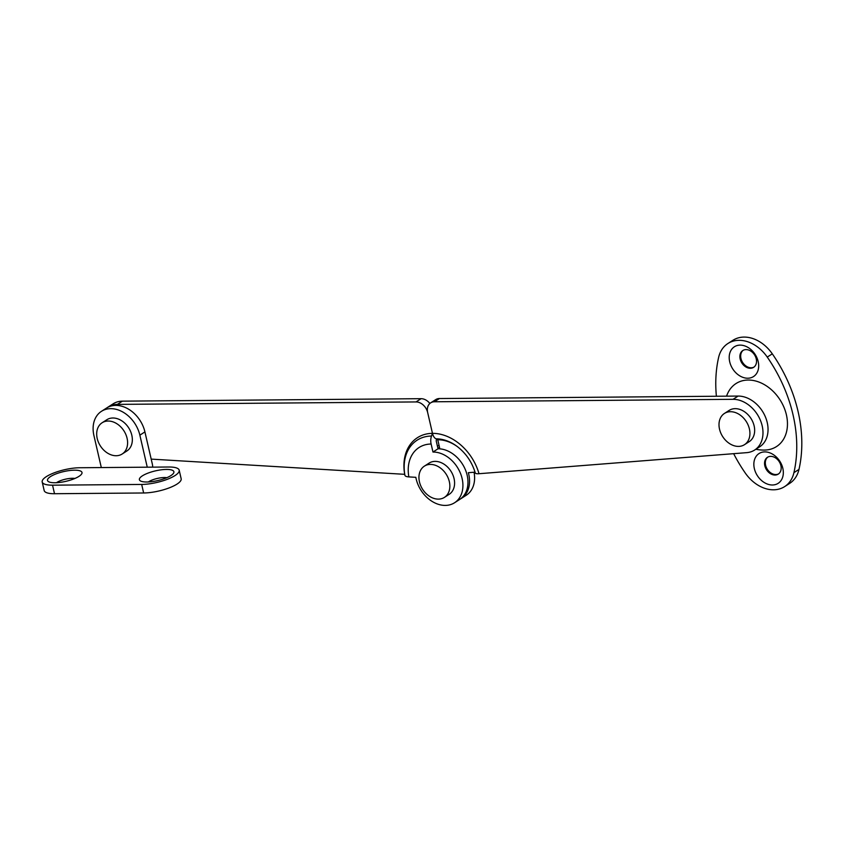 <?xml version="1.0" encoding="UTF-8"?>
<svg xmlns="http://www.w3.org/2000/svg" width="844" height="844" viewBox="0 0 844 844"><rect width="100%" height="100%" fill="white"/><g stroke="black" fill="none" stroke-linecap="round" stroke-linejoin="round"><path stroke-width="1.27" d="M436.728 439.228L436.179 440.779L438.036 448.786L432.972 452.036A28.559 21.522 57.3 0 1 462.111 478.537A28.559 21.522 57.3 0 1 454.557 502.76A28.559 21.522 57.3 0 1 416.166 478.917A28.559 21.522 57.3 0 1 415.839 477.324L408.855 476.902A9.136 2.891 169.8 0 1 404.92 475.309A44.331 33.401 57.3 0 1 431.516 436.042L432.476 433.352A46.262 34.857 -122.7 0 0 404.709 474.328L404.92 475.309M438.036 448.786A28.559 21.522 57.3 0 1 467.165 475.288A28.559 21.522 57.3 0 1 459.611 499.511L454.557 502.76M107.325 407.589A28.559 21.522 57.3 0 1 108.095 407.051L113.159 403.812A28.559 21.522 57.3 0 1 122.412 401.153L421.072 398.684A11.426 8.609 57.3 0 1 429.87 403.464M432.972 452.036L431.126 444.028A37.115 27.968 -122.7 0 0 408.855 476.902M479.012 473.716A9.136 2.247 164.2 0 1 475.277 472.957C471.996 462.048 465.93 453.196 457.079 446.392A39.056 29.424 -122.7 0 0 435.979 438.838A9.136 5.423 -90.5 0 1 432.476 433.352L427.665 412.537L432.476 433.352A46.262 34.857 57.3 0 1 479.012 473.716L746.718 452.648A28.559 21.522 -122.7 0 0 754.631 450.042A28.559 21.522 -122.7 0 0 762.174 425.819A28.559 21.522 -122.7 0 0 733.046 399.317L434.386 401.776A11.426 8.609 -122.7 0 0 430.683 402.841A11.426 8.609 -122.7 0 0 427.665 412.537A11.426 8.609 -122.7 0 0 416.008 401.934L421.072 398.684M431.516 436.042A9.136 5.423 89.5 0 0 431.126 444.028M404.709 474.328L151.192 459.115M108.095 407.051A28.559 21.522 57.3 0 1 117.358 404.392L416.008 401.934M754.631 450.042L759.684 446.792A28.559 21.522 -122.7 0 0 767.238 422.58A28.559 21.522 -122.7 0 0 738.099 396.068L439.45 398.537L434.386 401.776M460.391 498.983A28.559 21.522 -122.7 0 0 461.193 498.498A28.559 21.522 -122.7 0 0 468.747 474.275A28.559 21.522 -122.7 0 0 468.336 472.693L475.045 472.165M461.193 498.498L466.247 495.259A28.559 21.522 -122.7 0 0 474.054 472.239M435.979 438.838L437.762 439.766A37.115 27.968 57.3 0 1 457.448 446.676M437.762 439.766L439.608 447.774A28.559 21.522 -122.7 0 0 437.825 447.869M439.07 445.442A28.559 21.522 -122.7 0 0 437.414 446.096M430.683 402.841L435.747 399.602A11.426 8.609 57.3 0 1 439.45 398.537M436.158 465.582A18.557 13.989 57.3 0 1 449.187 481.059A18.557 13.989 57.3 0 1 444.419 497.39A18.557 13.989 57.3 0 1 432.634 497.949A18.557 13.989 57.3 0 1 419.605 482.473A18.557 13.989 57.3 0 1 424.374 466.141A18.557 13.989 57.3 0 1 436.158 465.582M424.374 466.141L429.111 463.103A18.557 13.989 57.3 0 1 440.895 462.544A18.557 13.989 57.3 0 1 453.924 478.02A18.557 13.989 57.3 0 1 449.166 494.341L444.419 497.39M740.167 359.006A9.991 7.533 -122.7 0 0 753.608 367.351A9.991 7.533 -122.7 0 0 756.245 358.869A9.991 7.533 -122.7 0 0 742.815 350.524A9.991 7.533 -122.7 0 0 740.167 359.006M743.216 350.292A9.991 7.533 -122.7 0 0 740.958 358.5A9.991 7.533 -122.7 0 0 753.987 367.077M729.701 361.791A17.703 13.346 -122.7 0 0 747.763 378.228A17.703 13.346 -122.7 0 0 758.186 361.559A17.703 13.346 -122.7 0 0 740.125 345.122A17.703 13.346 -122.7 0 0 729.701 361.791M764.822 465.772A9.991 7.533 -122.7 0 0 778.252 474.117A9.991 7.533 -122.7 0 0 780.9 465.645A9.991 7.533 -122.7 0 0 767.46 457.3A9.991 7.533 -122.7 0 0 764.822 465.772M767.871 457.058A9.991 7.533 -122.7 0 0 765.603 465.266A9.991 7.533 -122.7 0 0 778.643 473.853M754.346 468.568A17.703 13.346 -122.7 0 0 772.418 484.994A17.703 13.346 -122.7 0 0 782.831 468.336A17.703 13.346 -122.7 0 0 764.769 451.899A17.703 13.346 -122.7 0 0 754.346 468.568M764.347 450.084A37.463 28.232 -122.7 0 0 764.411 450.074A37.463 28.232 -122.7 0 0 786.397 414.784A37.463 28.232 -122.7 0 0 748.185 380.043A37.463 28.232 -122.7 0 0 727.823 393.072A39.974 39.974 0 0 0 726.526 396.174M716.387 396.247A131.347 98.98 57.3 0 1 718.603 357.476A34.266 25.816 57.3 0 1 727.897 343.519L732.961 340.269A34.266 25.816 57.3 0 1 772.302 353.836A131.347 98.98 57.3 0 1 798.076 411.513A131.347 98.98 57.3 0 1 798.983 469.401A34.266 25.816 57.3 0 1 789.689 483.369L784.635 486.608A34.266 25.816 57.3 0 1 745.284 473.041A131.347 98.98 57.3 0 1 733.647 453.671M727.897 343.519A34.266 25.816 57.3 0 1 767.249 357.075A131.347 98.98 57.3 0 1 793.022 414.763A131.347 98.98 57.3 0 1 793.93 472.64A34.266 25.816 57.3 0 1 784.635 486.608M719.9 419.289A18.557 13.989 57.3 0 1 724.447 413.433A18.557 13.989 57.3 0 1 743.247 417.717A18.557 13.989 57.3 0 1 749.029 438.817A18.557 13.989 57.3 0 1 744.492 444.672A18.557 13.989 57.3 0 1 725.682 440.389A18.557 13.989 57.3 0 1 719.9 419.289M724.447 413.433L729.184 410.384A18.557 13.989 57.3 0 1 747.984 414.678A18.557 13.989 57.3 0 1 753.766 435.768A18.557 13.989 57.3 0 1 749.229 441.634L744.492 444.672M166.437 469.433A17.703 4.99 -13 0 0 145.959 473.959A17.703 4.99 -13 0 0 140.484 480.953A17.703 4.99 -13 0 0 146.845 481.998A17.703 4.99 -13 0 0 173.463 473.336A17.703 4.99 -13 0 0 166.437 469.433M166.806 477.704A11.426 3.218 -13 0 0 164.316 477.535A11.426 3.218 -13 0 0 148.375 481.956M74.546 470.182A17.703 4.99 -13 0 0 54.069 474.708A17.703 4.99 -13 0 0 48.593 481.702A17.703 4.99 -13 0 0 54.955 482.757A17.703 4.99 -13 0 0 81.562 474.096A17.703 4.99 -13 0 0 74.546 470.182M74.916 478.453A11.426 3.218 -13 0 0 72.426 478.284A11.426 3.218 -13 0 0 56.485 482.715M147.257 467.186L168.853 467.006A24.56 6.921 167 0 1 179.192 470.203A24.56 6.921 167 0 1 167.112 479.381A24.56 6.921 167 0 1 141.676 484.445L52.539 485.173A24.56 6.921 167 0 1 42.2 481.987A24.56 6.921 167 0 1 54.28 472.798A24.56 6.921 167 0 1 79.716 467.745L101.312 467.565L93.916 435.536A28.559 21.522 57.3 0 1 101.47 411.313A28.559 21.522 57.3 0 1 139.861 435.156L147.257 467.186L101.312 467.565M179.192 470.203L181.165 478.748A24.56 6.921 167 0 1 169.085 487.927A24.56 6.921 167 0 1 143.649 492.98L54.512 493.719A24.56 6.921 167 0 1 44.173 490.522L42.2 481.987M101.47 411.313L106.523 408.063A28.559 21.522 57.3 0 1 144.915 431.906L152.31 463.947A9.136 5.423 89.5 0 1 152.68 467.143M121.979 454.125A18.557 13.989 57.3 0 1 100.299 445.811A18.557 13.989 57.3 0 1 102.124 422.76A18.557 13.989 57.3 0 1 102.314 422.644A18.557 13.989 57.3 0 1 123.994 430.957A18.557 13.989 57.3 0 1 122.169 454.009A18.557 13.989 57.3 0 1 121.979 454.125M106.682 419.848A18.557 13.989 57.3 0 1 106.861 419.721A18.557 13.989 57.3 0 1 107.051 419.605A18.557 13.989 57.3 0 1 128.731 427.919A18.557 13.989 57.3 0 1 126.906 450.96A18.557 13.989 57.3 0 1 126.727 451.086M117.358 404.392L122.412 401.153M738.099 396.068L733.046 399.317M798.983 469.401L793.93 472.64M772.302 353.836L767.249 357.075M143.649 492.98L141.676 484.445M54.512 493.719L52.539 485.173M144.915 431.906L139.861 435.156M755.865 449.251A39.974 39.974 0 0 0 764.316 450.084A39.974 39.974 0 0 0 764.411 450.074M102.124 422.76L106.861 419.721M122.169 454.009L126.906 450.96"/></g></svg>
